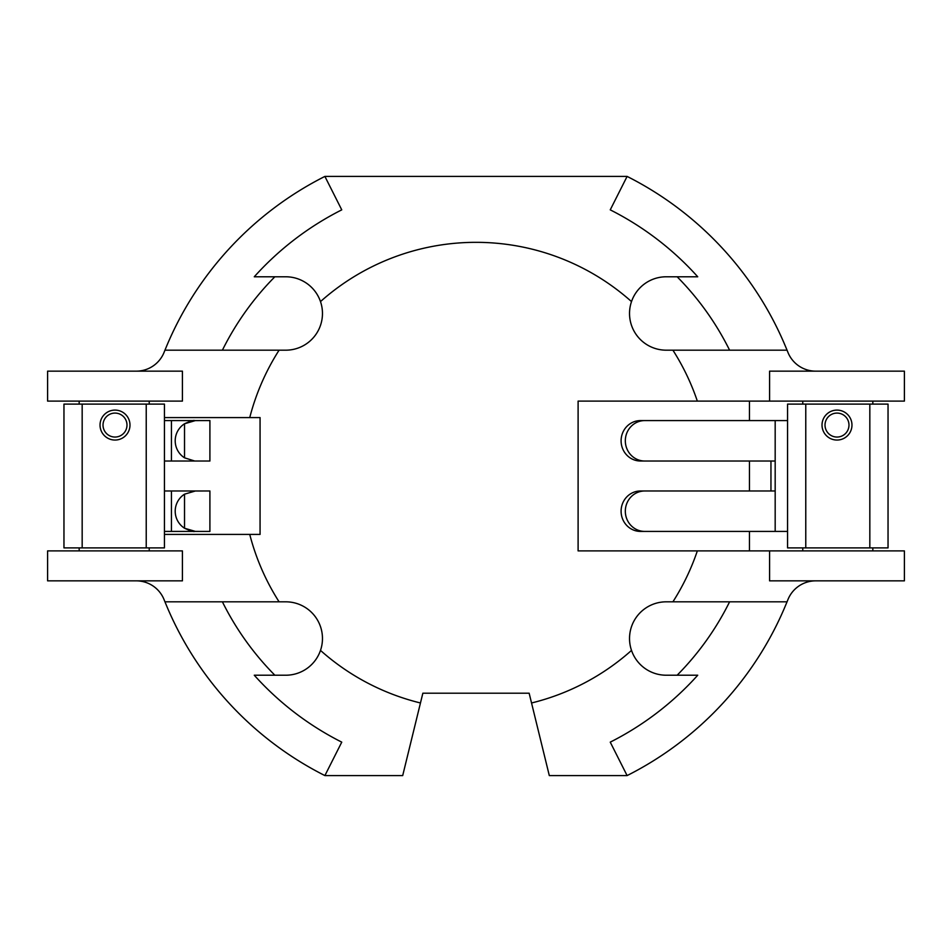 <?xml version="1.0" encoding="UTF-8"?>
<svg xmlns="http://www.w3.org/2000/svg" width="952" height="952" viewBox="0 0 952 952"><rect width="100%" height="100%" fill="white"/><g stroke="black" fill="none" stroke-linecap="round" stroke-linejoin="round"><path stroke-width="1.43" d="M115.002 410.098A14.982 14.982 0 0 0 100.031 425.068A14.982 14.982 0 0 0 115.002 440.05A14.982 14.982 0 0 0 129.984 425.068A14.982 14.982 0 0 0 115.002 410.098M164.434 531.418L195.41 531.418L184.521 528.229C190.412 530.907 193.791 531.954 194.684 531.406L209.904 531.418L209.904 490.982L194.684 490.994M184.521 494.171L184.521 528.229A20.218 20.218 0 0 1 184.521 494.171L195.41 490.982L164.434 490.982M164.434 420.582L195.41 420.582L184.521 423.771C190.412 421.093 193.791 420.046 194.684 420.594L209.904 420.582L209.904 461.018L164.434 461.018M184.521 457.829L184.521 423.771A20.218 20.218 0 0 0 184.521 457.829L194.684 461.006M63.962 404.1L63.962 547.9L164.434 547.9L164.434 404.1L63.962 404.1M836.998 410.098A14.982 14.982 0 0 0 822.016 425.068A14.982 14.982 0 0 0 836.998 440.05A14.982 14.982 0 0 0 851.969 425.068A14.982 14.982 0 0 0 836.998 410.098M644.754 420.582A20.218 19.421 90 0 0 625.321 440.8A20.218 19.421 90 0 0 644.754 461.018L640.529 461.018A20.218 19.421 -90 0 1 621.097 440.8A20.218 19.421 -90 0 1 640.529 420.582L787.566 420.582M775.178 420.582L775.178 461.018L644.754 461.018M888.037 404.1L787.566 404.1L787.566 547.9L888.037 547.9L888.037 404.1M775.178 461.018L775.178 490.982L640.529 490.982A20.218 19.421 90 0 0 621.097 511.2A20.218 19.421 90 0 0 640.529 531.418L787.566 531.418M770.953 461.018L770.953 490.982M644.754 531.418A20.218 19.421 -90 0 1 625.321 511.2A20.218 19.421 -90 0 1 644.754 490.982M126.985 425.068A11.983 11.983 0 0 1 115.002 437.051A11.983 11.983 0 0 0 126.985 425.068A11.983 11.983 0 0 0 115.002 413.085A11.983 11.983 0 0 1 126.985 425.068M848.982 425.068A11.983 11.983 0 0 1 836.998 437.051A11.983 11.983 0 0 0 848.982 425.068A11.983 11.983 0 0 0 836.998 413.085A11.983 11.983 0 0 1 848.982 425.068M610.244 742.143A298.083 298.083 0 0 0 697.733 675.218A298.083 298.083 0 0 1 610.244 742.143L627.106 775.582L549.304 775.582L529.145 693.199L422.855 693.199L402.696 775.582L324.894 775.582A335.532 335.532 0 0 1 164.958 601.819A335.532 335.532 0 0 1 164.125 599.76A29.952 29.952 0 0 0 136.279 580.851M420.463 702.981A233.668 233.668 0 0 1 320.491 650.406A36.7 36.7 0 0 0 285.767 601.819L164.958 601.819M324.894 775.582L341.756 742.143A298.083 298.083 0 0 1 254.267 675.218L285.767 675.218A36.7 36.7 0 0 0 320.491 650.406M769.585 550.899L769.585 580.851L904.4 580.851L904.4 550.899L697.34 550.899A233.668 233.668 0 0 1 672.909 601.819L787.042 601.819A335.532 335.532 0 0 0 787.875 599.76A29.952 29.952 0 0 1 815.721 580.851M697.733 675.218L666.233 675.218A36.7 36.7 0 0 1 631.509 650.406A233.668 233.668 0 0 1 531.537 702.981M279.091 601.819A233.668 233.668 0 0 1 249.745 534.417L260.063 534.417L260.063 417.583L164.434 417.583M47.6 580.851L47.6 550.899L182.415 550.899L182.415 580.851L47.6 580.851M274.854 675.218A283.101 283.101 0 0 1 222.399 601.819M341.756 742.143A298.083 298.083 0 0 1 254.267 675.218M249.745 534.417L164.434 534.417M149.214 550.899L149.214 547.9M149.214 404.1L149.214 401.101M115.002 413.085A11.983 11.983 0 0 0 103.018 425.068A11.983 11.983 0 0 0 115.002 437.051A11.983 11.983 0 0 1 103.018 425.068A11.983 11.983 0 0 1 115.002 413.085A11.983 11.983 0 0 0 103.018 425.068A11.983 11.983 0 0 0 115.002 437.051M79.171 550.899L79.171 547.9M79.171 404.1L79.171 401.101M677.146 675.218A283.101 283.101 0 0 0 729.601 601.819M627.106 775.582A335.532 335.532 0 0 0 787.042 601.819M672.909 601.819L666.233 601.819A36.7 36.7 0 0 0 631.509 650.406M802.786 550.899L802.786 547.9M802.786 404.1L802.786 401.101M872.829 550.899L872.829 547.9M872.829 404.1L872.829 401.101M697.34 550.899L578.102 550.899L578.102 401.101L697.34 401.101A233.668 233.668 0 0 0 672.909 350.181L666.233 350.181A36.7 36.7 0 0 1 631.509 301.594A233.668 233.668 0 0 0 320.491 301.594A36.7 36.7 0 0 1 285.767 350.181L164.958 350.181A335.532 335.532 0 0 0 164.125 352.24A29.952 29.952 0 0 1 136.279 371.149M749.462 550.899L749.462 531.418M749.462 490.982L749.462 461.018M749.462 420.582L749.462 401.101M769.585 401.101L769.585 371.149L904.4 371.149L904.4 401.101L697.34 401.101M815.721 371.149A29.952 29.952 0 0 1 787.875 352.24A335.532 335.532 0 0 0 787.042 350.181L672.909 350.181M341.756 209.856A298.083 298.083 0 0 0 254.267 276.782A298.083 298.083 0 0 1 341.756 209.856L324.894 176.417L627.106 176.417L610.244 209.856A298.083 298.083 0 0 1 697.733 276.782L666.233 276.782A36.7 36.7 0 0 0 631.509 301.594M254.267 276.782L285.767 276.782A36.7 36.7 0 0 1 320.491 301.594M47.6 371.149L47.6 401.101L182.415 401.101L182.415 371.149L47.6 371.149M274.854 276.782A283.101 283.101 0 0 0 222.399 350.181M324.894 176.417A335.532 335.532 0 0 0 164.958 350.181M279.091 350.181A233.668 233.668 0 0 0 249.745 417.583M677.146 276.782A283.101 283.101 0 0 1 729.601 350.181M627.106 176.417A335.532 335.532 0 0 1 787.042 350.181M610.244 209.856A298.083 298.083 0 0 1 697.733 276.782M825.015 425.068A11.983 11.983 0 0 1 836.998 413.085A11.983 11.983 0 0 0 825.015 425.068A11.983 11.983 0 0 0 836.998 437.051A11.983 11.983 0 0 1 825.015 425.068M171.443 420.582L171.443 461.018M82.169 404.1L82.169 547.9M146.227 404.1L146.227 547.9M171.443 531.418L171.443 490.982M775.178 531.418L775.178 490.982M805.773 404.1L805.773 547.9M869.831 404.1L869.831 547.9"/></g></svg>

